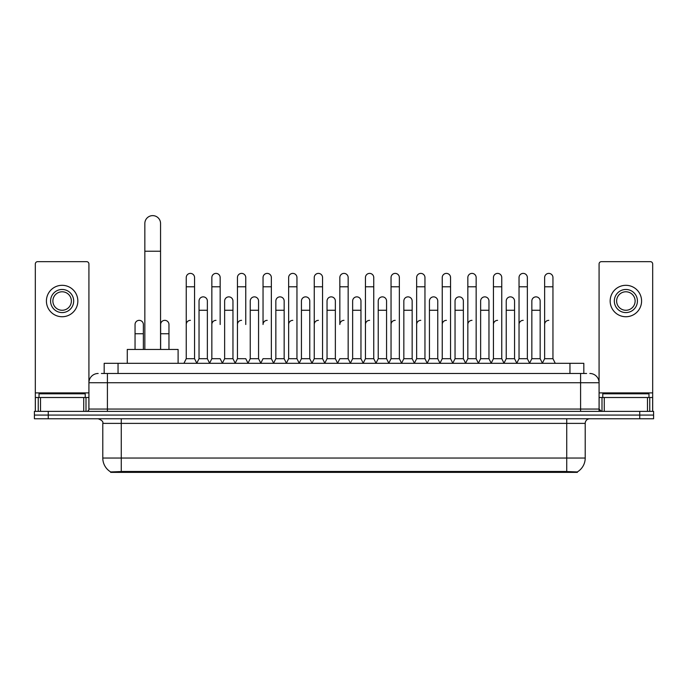 <?xml version="1.0" encoding="UTF-8"?>
<svg xmlns="http://www.w3.org/2000/svg" width="688" height="688" viewBox="0 0 688 688"><rect width="100%" height="100%" fill="white"/><g stroke="black" fill="none" stroke-linecap="round" stroke-linejoin="round"><path stroke-width="1.03" d="M101.403 373.481L107.414 373.481L101.403 373.481L104.18 373.481L104.18 363.316L583.82 363.316L583.82 373.481M577.352 472.372L110.648 472.372L110.648 471.916M102.787 458.045L121.269 458.045L121.269 423.387L102.787 423.387L102.787 458.045A16.177 16.177 0 0 0 110.699 471.942L123.118 471.478L564.882 471.478L577.301 471.942A16.177 16.177 0 0 0 585.213 458.045L585.213 423.387A4.618 4.618 0 0 1 589.831 418.768M653.6 418.768L653.6 415.07L34.4 415.07L34.4 418.768L48.263 418.768L48.263 415.07L34.4 415.07L34.4 411.372L48.263 411.372L48.263 415.07L653.6 415.07L653.6 418.768L48.263 418.768M98.169 373.481A9.245 9.245 0 0 0 88.924 382.726L88.924 409.059A2.313 2.313 0 0 1 86.619 411.372M589.831 373.481A9.245 9.245 0 0 1 599.076 382.726L107.414 382.726L107.414 373.481L586.597 373.481M647.477 411.372L647.477 397.509L652.68 397.509L652.68 411.372L652.68 263.968A2.313 2.313 0 0 0 650.366 261.655L601.381 261.655A2.313 2.313 0 0 0 599.076 263.968L599.076 409.059L601.381 411.372M653.6 411.372L653.6 415.07L653.6 411.372L48.263 411.372M85.226 397.509L85.226 393.811L39.018 393.811L39.018 397.509M83.73 411.372L83.73 397.509L40.523 397.509L40.523 411.372M107.414 411.372L107.414 382.726L88.924 382.726L88.924 263.968A2.313 2.313 0 0 0 86.619 261.655L37.634 261.655A2.313 2.313 0 0 0 35.32 263.968L35.32 397.509L40.523 397.509M83.73 397.509L88.924 397.509M35.32 411.372L35.32 397.509M62.126 289.476A11.55 11.55 0 0 0 50.577 301.026A11.55 11.55 0 0 0 62.126 312.576A11.55 11.55 0 0 0 73.676 301.026A11.55 11.55 0 0 0 62.126 289.476M62.126 291.781A9.245 9.245 0 0 0 52.881 301.026A9.245 9.245 0 0 0 62.126 310.271A9.245 9.245 0 0 0 71.371 301.026A9.245 9.245 0 0 0 62.126 291.781M62.126 316.738A15.712 15.712 0 0 0 77.839 301.026A15.712 15.712 0 0 0 62.126 285.314A15.712 15.712 0 0 0 46.414 301.026A15.712 15.712 0 0 0 62.126 316.738M648.982 397.509L648.982 393.811L602.774 393.811L602.774 397.509M144.841 349.452L144.841 223.488A7.852 7.852 0 0 1 152.693 215.628A7.852 7.852 0 0 1 160.553 223.488A7.852 7.852 0 0 0 152.693 215.628M160.553 349.452L160.553 223.488M178.106 363.316L178.106 349.452L127.28 349.452L127.28 363.316M183.928 363.316L186.242 358.697L194.558 358.697L196.871 363.316M194.558 358.697L194.558 277.548A4.162 4.162 0 0 0 190.404 273.394A4.162 4.162 0 0 1 190.662 273.403M186.242 358.697L186.242 286.793L194.558 286.793M186.242 286.793L186.242 277.548A4.162 4.162 0 0 1 190.404 273.394M209.53 363.316L211.844 358.697L220.16 358.697L222.473 363.316M220.16 324.504L220.16 277.548A4.162 4.162 0 0 0 215.998 273.394A4.162 4.162 0 0 1 216.264 273.403M211.844 358.697L211.844 286.793L220.16 286.793M211.844 286.793L211.844 277.548A4.162 4.162 0 0 1 215.998 273.394M235.133 363.316L237.446 358.697L245.762 358.697L248.067 363.316M245.762 324.504L245.762 277.548A4.162 4.162 0 0 0 241.6 273.394A4.162 4.162 0 0 1 241.858 273.403M237.446 358.697L237.446 286.793L245.762 286.793M237.446 286.793L237.446 277.548A4.162 4.162 0 0 1 241.6 273.394M260.735 363.316L263.04 358.697L271.356 358.697L273.669 363.316M271.356 358.697L271.356 277.548A4.162 4.162 0 0 0 267.202 273.394A4.162 4.162 0 0 1 267.46 273.403M267.202 320.341A4.162 4.162 0 0 0 263.04 324.504L263.04 286.793L271.356 286.793M263.04 286.793L263.04 277.548A4.162 4.162 0 0 1 267.202 273.394M286.328 363.316L288.642 358.697L296.958 358.697L299.271 363.316M296.958 358.697L296.958 277.548A4.162 4.162 0 0 0 292.804 273.394A4.162 4.162 0 0 1 293.062 273.403M288.642 358.697L288.642 286.793L296.958 286.793M288.642 286.793L288.642 277.548A4.162 4.162 0 0 1 292.804 273.394M311.931 363.316L314.244 358.697L322.56 358.697L324.874 363.316M322.56 358.697L322.56 277.548A4.162 4.162 0 0 0 318.398 273.394A4.162 4.162 0 0 1 318.664 273.403M314.244 358.697L314.244 286.793L322.56 286.793M314.244 286.793L314.244 277.548A4.162 4.162 0 0 1 318.398 273.394M337.533 363.316L339.838 358.697L348.162 358.697L350.467 363.316M348.162 358.697L348.162 277.548A4.162 4.162 0 0 0 344 273.394A4.162 4.162 0 0 1 344.258 273.403M344 320.341A4.162 4.162 0 0 0 339.838 324.504L339.838 286.793L348.162 286.793M339.838 286.793L339.838 277.548A4.162 4.162 0 0 1 344 273.394M363.126 363.316L365.44 358.697L373.756 358.697L376.069 363.316M388.797 363.178L386.561 358.697L378.237 358.697L376.001 363.178L373.756 358.697L373.756 277.548A4.162 4.162 0 0 0 369.602 273.394A4.162 4.162 0 0 1 369.86 273.403M350.398 363.178L352.643 358.697L360.959 358.697L363.204 363.178L365.44 358.697L365.44 286.793L373.756 286.793M365.44 286.793L365.44 277.548A4.162 4.162 0 0 1 369.602 273.394M388.729 363.316L391.042 358.697L399.358 358.697L401.672 363.316M427.265 363.316L424.96 358.697L416.644 358.697L414.4 363.178L412.155 358.697L403.839 358.697L401.603 363.178L399.358 358.697L399.358 277.548A4.162 4.162 0 0 0 395.196 273.394A4.162 4.162 0 0 1 395.462 273.403M391.042 358.697L391.042 286.793L399.358 286.793M391.042 286.793L391.042 277.548A4.162 4.162 0 0 1 395.196 273.394M452.867 363.316L450.554 358.697L442.238 358.697L440.002 363.178L437.757 358.697L429.441 358.697L427.196 363.178L424.96 358.697L424.96 286.793L416.644 286.793L416.644 358.697L414.331 363.316M416.644 286.793L416.644 277.548A4.162 4.162 0 0 1 421.065 273.403A4.162 4.162 0 0 1 424.96 277.548L424.96 286.793M478.47 363.316L476.156 358.697L467.84 358.697L465.595 363.178L463.359 358.697L455.043 358.697L452.799 363.178L450.554 358.697L450.554 286.793L442.238 286.793L442.238 358.697L439.933 363.316M442.238 286.793L442.238 277.548A4.162 4.162 0 0 1 446.658 273.403A4.162 4.162 0 0 1 450.554 277.548L450.554 286.793M504.072 363.316L501.758 358.697L493.442 358.697L491.198 363.178L488.962 358.697L480.637 358.697L478.401 363.178L476.156 358.697L476.156 286.793L467.84 286.793L467.84 358.697L465.527 363.316M467.84 286.793L467.84 277.548A4.162 4.162 0 0 1 472.26 273.403A4.162 4.162 0 0 1 476.156 277.548L476.156 286.793M529.665 363.316L527.361 358.697L519.036 358.697L516.8 363.178L514.555 358.697L506.239 358.697L503.994 363.178L501.758 358.697L501.758 286.793L493.442 286.793L493.442 358.697L491.129 363.316M493.442 286.793L493.442 277.548A4.162 4.162 0 0 1 497.863 273.403A4.162 4.162 0 0 1 501.758 277.548L501.758 286.793M542.325 363.316L544.638 358.697L544.638 286.793L552.954 286.793L552.954 358.697L555.268 363.316L552.954 358.697L544.638 358.697L542.402 363.178L540.157 358.697L531.841 358.697L529.597 363.178L527.361 358.697L527.361 286.793L519.036 286.793L519.036 358.697L516.731 363.316M519.036 286.793L519.036 277.548A4.162 4.162 0 0 1 523.456 273.403A4.162 4.162 0 0 1 527.361 277.548L527.361 286.793M544.638 286.793L544.638 277.548A4.162 4.162 0 0 1 549.058 273.403A4.162 4.162 0 0 1 552.954 277.548L552.954 286.793M196.802 363.178L199.038 358.697L207.363 358.697L209.599 363.178M207.363 358.697L207.363 301.026A4.162 4.162 0 0 0 203.459 296.872A4.162 4.162 0 0 1 207.363 301.026M199.038 358.697L199.038 310.271L207.363 310.271M199.038 310.271L199.038 301.026A4.162 4.162 0 0 1 203.459 296.872M222.405 363.178L224.641 358.697L232.957 358.697L235.201 363.178M232.957 358.697L232.957 301.026A4.162 4.162 0 0 0 229.061 296.872A4.162 4.162 0 0 1 232.957 301.026M224.641 358.697L224.641 310.271L232.957 310.271M224.641 310.271L224.641 301.026A4.162 4.162 0 0 1 229.061 296.872M247.998 363.178L250.243 358.697L258.559 358.697L260.804 363.178M258.559 358.697L258.559 301.026A4.162 4.162 0 0 0 254.663 296.872A4.162 4.162 0 0 1 258.559 301.026M250.243 358.697L250.243 310.271L258.559 310.271M250.243 310.271L250.243 301.026A4.162 4.162 0 0 1 254.663 296.872M273.6 363.178L275.845 358.697L284.161 358.697L286.397 363.178M284.161 358.697L284.161 301.026A4.162 4.162 0 0 0 280.265 296.872A4.162 4.162 0 0 1 284.161 301.026M275.845 358.697L275.845 310.271L284.161 310.271M275.845 310.271L275.845 301.026A4.162 4.162 0 0 1 280.265 296.872M299.203 363.178L301.439 358.697L309.763 358.697L311.999 363.178M309.763 358.697L309.763 301.026A4.162 4.162 0 0 0 305.859 296.872A4.162 4.162 0 0 1 309.763 301.026M301.439 358.697L301.439 310.271L309.763 310.271M301.439 310.271L301.439 301.026A4.162 4.162 0 0 1 305.859 296.872M324.796 363.178L327.041 358.697L335.357 358.697L337.602 363.178M335.357 358.697L335.357 301.026A4.162 4.162 0 0 0 331.461 296.872A4.162 4.162 0 0 1 335.357 301.026M327.041 358.697L327.041 310.271L335.357 310.271M327.041 310.271L327.041 301.026A4.162 4.162 0 0 1 331.461 296.872M360.959 358.697L360.959 301.026A4.162 4.162 0 0 0 357.063 296.872A4.162 4.162 0 0 1 360.959 301.026M352.643 358.697L352.643 310.271L360.959 310.271M352.643 310.271L352.643 301.026A4.162 4.162 0 0 1 357.063 296.872M386.561 358.697L386.561 301.026A4.162 4.162 0 0 0 382.657 296.872A4.162 4.162 0 0 1 386.561 301.026M378.237 358.697L378.237 310.271L386.561 310.271M378.237 310.271L378.237 301.026A4.162 4.162 0 0 1 382.657 296.872M412.155 358.697L412.155 301.026A4.162 4.162 0 0 0 408.259 296.872A4.162 4.162 0 0 1 412.155 301.026M403.839 358.697L403.839 310.271L412.155 310.271M403.839 310.271L403.839 301.026A4.162 4.162 0 0 1 408.259 296.872M437.757 358.697L437.757 301.026A4.162 4.162 0 0 0 433.861 296.872A4.162 4.162 0 0 1 437.757 301.026M429.441 358.697L429.441 310.271L437.757 310.271M429.441 310.271L429.441 301.026A4.162 4.162 0 0 1 433.861 296.872M463.359 358.697L463.359 301.026A4.162 4.162 0 0 0 459.464 296.872A4.162 4.162 0 0 1 463.359 301.026M455.043 358.697L455.043 310.271L463.359 310.271M455.043 310.271L455.043 301.026A4.162 4.162 0 0 1 459.464 296.872M488.962 358.697L488.962 301.026A4.162 4.162 0 0 0 485.057 296.872A4.162 4.162 0 0 1 488.962 301.026M480.637 358.697L480.637 310.271L488.962 310.271M480.637 310.271L480.637 301.026A4.162 4.162 0 0 1 485.057 296.872M514.555 358.697L514.555 301.026A4.162 4.162 0 0 0 510.659 296.872A4.162 4.162 0 0 1 514.555 301.026M506.239 358.697L506.239 310.271L514.555 310.271M506.239 310.271L506.239 301.026A4.162 4.162 0 0 1 510.659 296.872M540.157 358.697L540.157 301.026A4.162 4.162 0 0 0 536.262 296.872A4.162 4.162 0 0 1 540.157 301.026M531.841 358.697L531.841 310.271L540.157 310.271M531.841 310.271L531.841 301.026A4.162 4.162 0 0 1 536.262 296.872M143.362 349.452L143.362 324.504A4.162 4.162 0 0 0 139.466 320.35A4.162 4.162 0 0 1 143.362 324.504M135.046 349.452L135.046 333.74L143.362 333.74M135.046 333.74L135.046 324.504A4.162 4.162 0 0 1 139.466 320.35M647.477 397.509L604.27 397.509L604.27 411.372M599.076 397.509L604.27 397.509M599.076 411.372L599.076 409.059L580.586 409.059L580.586 373.481M625.874 289.476A11.55 11.55 0 0 0 614.324 301.026A11.55 11.55 0 0 0 625.874 312.576A11.55 11.55 0 0 0 637.423 301.026A11.55 11.55 0 0 0 625.874 289.476M625.874 291.781A9.245 9.245 0 0 0 616.629 301.026A9.245 9.245 0 0 0 625.874 310.271A9.245 9.245 0 0 0 635.119 301.026A9.245 9.245 0 0 0 625.874 291.781M625.874 316.738A15.712 15.712 0 0 0 641.586 301.026A15.712 15.712 0 0 0 625.874 285.314A15.712 15.712 0 0 0 610.161 301.026A15.712 15.712 0 0 0 625.874 316.738M168.964 349.452L168.964 324.504A4.162 4.162 0 0 0 165.06 320.35A4.162 4.162 0 0 1 168.964 324.504M160.639 349.452L160.639 333.74L168.964 333.74M160.639 333.74L160.639 324.504A4.162 4.162 0 0 1 165.06 320.35M186.242 324.504A4.162 4.162 0 0 1 190.404 320.341M211.844 324.504A4.162 4.162 0 0 1 215.998 320.341M237.446 324.504A4.162 4.162 0 0 1 241.6 320.341M288.642 324.504A4.162 4.162 0 0 1 292.804 320.341M314.244 324.504A4.162 4.162 0 0 1 318.398 320.341M365.44 324.504A4.162 4.162 0 0 1 369.602 320.341M391.042 324.504A4.162 4.162 0 0 1 395.196 320.341M416.644 324.504A4.162 4.162 0 0 1 420.798 320.341M442.238 324.504A4.162 4.162 0 0 1 446.4 320.341M467.84 358.697L467.84 324.504A4.162 4.162 0 0 1 472.002 320.341M493.442 324.504A4.162 4.162 0 0 1 497.596 320.341M527.361 358.697L527.361 324.504M519.036 324.504A4.162 4.162 0 0 1 523.198 320.341M544.638 324.504A4.162 4.162 0 0 1 548.8 320.341M564.882 472.372L564.882 471.478M123.118 472.372L123.118 471.478M118.044 373.481L118.044 363.316M569.956 373.481L569.956 363.316M566.731 418.768L566.731 423.387L121.269 423.387L121.269 418.768M585.213 423.387L566.731 423.387L566.731 458.045L585.213 458.045M566.731 471.564L566.731 458.045L121.269 458.045L121.269 471.564M639.737 418.768L639.737 411.372M88.924 409.059L580.586 409.059L580.586 411.372M88.924 392.891L35.32 392.891M88.89 409.463L88.89 397.509M86 397.509L86 411.372M35.363 397.509L35.363 411.372M38.244 411.372L38.244 397.509M144.841 251.215L160.553 251.215M652.68 392.891L599.076 392.891M652.637 411.372L652.637 397.509M649.756 397.509L649.756 411.372M599.11 397.509L599.11 409.463M602 411.372L602 397.509M102.787 423.387C103.441 421.744 101.893 420.205 98.169 418.768"/></g></svg>
